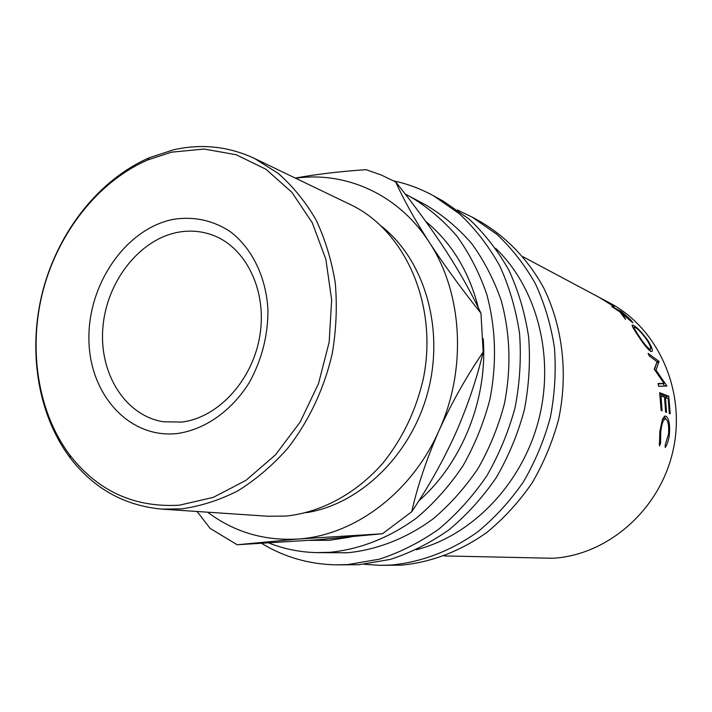 <?xml version="1.0" encoding="UTF-8"?>
<svg xmlns="http://www.w3.org/2000/svg" width="712" height="712" viewBox="0 0 712 712"><rect width="100%" height="100%" fill="white"/><g stroke="black" fill="none" stroke-linecap="round" stroke-linejoin="round"><path stroke-width="1.07" d="M177.813 433.448C129.228 439.349 89.187 394.252 88.92 339.099C88.003 284.017 125.882 228.872 172.998 219.412C193.397 216.145 212.363 220.124 229.887 231.338C251.906 247.847 266.226 276.932 267.961 310.147C267.952 335.833 261.74 359.952 249.325 382.504C231.747 410.806 205.109 429.478 177.813 433.448M177.359 232.406C138.707 240.006 106.302 282.379 102.848 327.947C99.066 373.497 125.17 415.719 163.448 421.78L181.711 422.056C218.121 417.837 252.707 380.315 259.871 335.503C267.276 290.71 246.049 247.304 212.639 235.129C201.247 230.964 189.49 230.056 177.359 232.406M593.105 294.101L606.909 301.568L614.287 306.721L598.908 297.207L523.044 256.774M621.576 311.687L630.654 319.804L632.95 322.83L622.377 314.108L625.519 319.394L619.965 311.954L611.768 306.507L621.576 311.687L621.247 312.105M647.573 340.007C651.311 345.89 652.806 349.672 652.058 351.354L650.759 351.399C647.519 349.049 643.203 343.682 637.827 335.299C634.125 329.861 632.22 326.497 632.123 325.224L633.333 325.268C637.053 327.324 641.806 332.237 647.573 340.007L647.146 340.318M654.266 369.154L664.02 383.376L658.075 383.546L658.627 386.313L666.904 386.02L656.028 370.169L658.992 361.376L648.116 353.401L649.255 355.929L657.087 361.714L654.266 369.154M668.773 396.272L670.214 413.717L669.298 413.387L668.23 398.667L665.462 397.59L666.539 412.399L665.604 412.07L664.527 397.225L661.012 395.854L662.089 410.815L661.137 410.477L659.686 392.686L668.773 396.272L666.61 396.664L666.815 398.115M665.239 447.537L665.204 444.955L668.515 434.115C669.129 425.714 668.194 420.667 665.702 418.976L665.15 418.905C663.094 419.92 661.635 424.263 660.781 431.917L660.514 443.62L659.446 445.917L659.828 431.641L662.463 419.057L665.017 416.075L665.809 416.164C668.915 418.193 670.117 424.325 669.405 434.569C668.675 440.167 667.286 444.493 665.239 447.537M602.619 299.165L609.606 302.885C658.066 328.285 686.341 390.897 673.116 450.233C660.158 509.623 607.879 555.164 552.877 558.261L444.208 555.93M457.504 210.049L471.949 217.009L496.7 234.195C511.759 248.292 524.646 264.766 535.344 283.625C544.573 303.615 550.937 324.957 554.434 347.678C556.179 370.827 554.826 394.012 550.376 417.241C544.191 440.096 535.219 461.616 523.462 481.802C510.29 500.874 495.125 517.49 477.966 531.668C451.177 550.919 421.29 562.249 391.128 565.052L380.155 565.346L364.152 564.278M471.949 217.009L480.858 221.922C506.446 237.025 528.108 259.524 543.603 287.737C562.702 326.559 568.283 373.898 558.564 419.502C552.467 442.018 543.612 463.227 532.006 483.119C519.004 501.907 504.025 518.292 487.061 532.264C460.593 551.23 431.036 562.4 401.185 565.168L380.155 565.346M393.745 180.901C407.638 183.892 420.961 188.894 433.715 195.889L459.507 213.876C475.216 228.668 488.646 246.023 499.788 265.923C509.392 287.043 515.986 309.631 519.582 333.705C521.335 358.252 519.84 382.86 515.087 407.531C508.519 431.801 499.032 454.665 486.634 476.123C472.759 496.389 456.81 514.055 438.788 529.123C419.884 542.437 400.046 552.467 379.256 559.214L347.919 564.563L336.473 564.874C309.275 564.349 284.337 557.193 261.678 543.416M433.715 195.889L443.692 201.407L469.217 219.18C484.756 233.794 498.044 250.918 509.08 270.551C518.585 291.368 525.127 313.636 528.696 337.363C530.449 361.536 528.989 385.779 524.317 410.067C517.846 433.973 508.493 456.481 496.264 477.61C482.576 497.563 466.823 514.954 449.023 529.79C430.351 542.9 410.744 552.779 390.194 559.427L359.195 564.687L336.473 564.874M179.424 505.191L213.271 497.385L245.934 480.369L275.508 454.817L300.206 421.985L318.478 383.688L329.167 342.152L331.65 299.85L325.856 259.275L312.265 222.767L291.858 192.276L265.968 169.278L236.162 154.726L204.113 149.048L171.494 152.172L147.713 159.96C98.327 181.462 58.615 232.067 43.147 290.265C27.919 348.533 37.54 412.132 69.909 455.182C97.873 491.129 134.372 507.798 179.424 505.191M173.461 149.823C201.46 143.477 228.445 146.343 254.433 158.42L278.294 173.452C292.908 186.304 305.493 201.79 316.039 219.91C325.188 239.312 331.605 260.352 335.281 283.02C337.274 306.258 336.269 329.745 332.273 353.481C324.2 388.734 308.679 421.584 287.372 448.729C272.26 465.666 255.742 479.719 237.799 490.879C219.367 500.207 200.633 506.205 181.605 508.875L162.007 509.124C124.422 505.689 93.806 488.61 70.176 457.869C37.264 414.055 27.51 349.423 42.969 290.22C58.696 231.088 99.039 179.664 149.271 157.761L173.461 149.823M162.007 509.124L267.979 516.245L286.108 516.075C321.165 512.382 356.08 493.674 382.958 463.085C402.494 438.654 415.933 410.619 423.275 378.971C438.467 304.994 405.181 230.27 350.144 204.451L254.433 158.42M381.65 226.38C424.486 260.254 444.671 328.41 427.939 391.671C411.313 454.968 360.165 504.327 306.204 512.693M309.364 540.372L329.416 540.301L350.758 536.999M418.79 500.901C462.195 462.987 487.951 398.631 483.181 338.654M478.411 307.949C469.137 271.557 451.577 242.712 425.74 221.405M405.297 194.154L410.032 196.565C427.307 206.818 442.864 219.91 456.703 235.859C469.288 253.258 479.301 272.705 486.732 294.207C495.881 328.09 496.932 363.173 489.892 399.45C483.715 422.946 474.726 445.107 462.907 465.942C449.673 485.637 434.418 502.832 417.152 517.526C390.194 537.48 360.156 549.299 329.887 552.316L316.199 552.619C299.672 552.138 283.883 548.934 268.851 543.007M410.032 196.565L425.723 204.923C442.722 215.006 458.03 227.867 471.656 243.495C484.044 260.548 493.906 279.594 501.239 300.624C510.264 333.768 511.341 368.051 504.47 403.49C498.444 426.443 489.642 448.088 478.072 468.434C465.096 487.667 450.135 504.452 433.19 518.799C406.739 538.299 377.209 549.833 347.429 552.779L316.199 552.619M495.703 248.355C537.133 288.093 555.218 357.139 538.45 420.801C521.665 484.454 471.905 535.62 416.271 549.771M207.61 512.186C234.097 532.104 264.339 541.04 298.346 539.002C354.282 535.406 411.643 492.891 439.001 430.591C451.782 402.6 466.502 376.434 483.181 352.093C476.728 379.104 467.446 406.418 455.324 434.026C442.998 461.056 428.464 486.955 411.723 511.732C417.463 486.216 426.559 459.169 439.001 430.591C467.206 368.789 462.56 292.498 429.202 242.196C398.533 194.412 345.979 171.085 295.622 178.231M382.495 533.751L317.276 539.794L237.194 544.751L298.346 539.002L382.495 533.751L411.723 511.732M395.73 181.978C413.841 204.549 430.404 227.226 445.418 250.001C459.765 272.207 471.611 293.273 480.938 313.182C461.883 289.41 444.635 265.745 429.202 242.196C414.607 219.376 403.455 199.298 395.73 181.978L381.169 174.974L366.075 169.687C340.879 171.343 317.267 174.129 295.257 178.053M483.181 352.093L480.938 313.182M197.064 511.474L210.12 528.402L237.194 544.751M635.042 327.306L634.081 327.271C634.143 328.392 635.7 331.196 638.744 335.69C643.212 342.597 646.799 347.029 649.504 348.987L650.519 348.96C651.026 347.545 649.753 344.439 646.701 339.642C641.993 333.189 638.103 329.077 635.042 327.306M623.347 314.606L630.859 320.889L622.582 312.808L619.36 311.108L623.151 314.82M604.248 300.259L612.489 305.323L604.212 300.313M638.299 336.019L638.744 335.69M648.463 349.601L649.504 348.987M664.127 416.476L665.916 419.065M663.157 418.896L662.471 419.039M659.873 394.021L666.61 396.664M658.173 384.044L664.02 383.376M662.997 383.661L664.634 386.1M656.909 362.257L654.453 369.75M649.94 349.298L650.341 351.167M669.405 434.569L668.461 434.471M665.809 416.164L664.607 416.191M660.514 443.62L659.187 443.371M660.781 431.917L659.802 431.81M661.012 395.854L660.122 396.005M665.462 397.59L664.59 397.732M665.115 386.082L666.815 385.637M655.031 370.543L656.028 370.169M657.149 362.675L659.143 361.732M657.007 362.328L658.992 361.376M633.333 325.268L632.336 326.176M622.377 314.108L621.879 314.677M69.909 455.182L70.176 457.869M147.713 159.96L149.271 157.761M648.828 349.957L650.189 349.147M633.226 328.01L634.081 327.271M662.934 418.896L665.15 418.905"/></g></svg>
